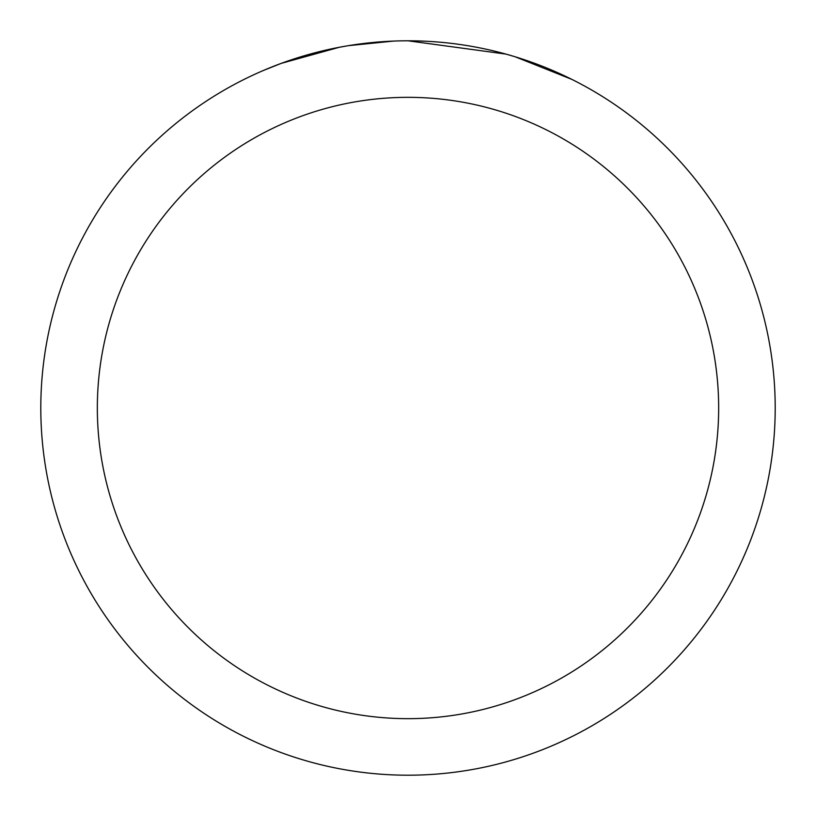 <?xml version="1.0" encoding="UTF-8"?>
<svg xmlns="http://www.w3.org/2000/svg" width="816" height="816" viewBox="0 0 816 816"><rect width="100%" height="100%" fill="white"/><g stroke="black" fill="none" stroke-linecap="round" stroke-linejoin="round"><path stroke-width="1.22" d="M418.73 40.963L426.646 41.269M475.779 47.114L478.145 47.563M408 40.8A367.2 367.2 0 0 1 775.2 408A367.2 367.2 0 0 1 408 775.2A367.2 367.2 0 0 1 40.8 408A367.2 367.2 0 0 1 408 40.8L505.849 54.08M508.439 54.805L515.151 56.783L571.639 79.295M408 97.339A310.661 310.661 0 0 1 718.661 408A310.661 310.661 0 0 1 408 718.661A310.661 310.661 0 0 1 97.339 408A310.661 310.661 0 0 1 408 97.339M345.892 46.094L339.17 47.308L281.306 63.352L263.486 70.431M367.577 43.034L370.525 42.718M292.648 59.384L320.739 51.316M324.86 50.337L339.17 47.308M353.124 44.931L363.793 43.472M365.476 43.268L368.536 42.932M373.861 42.391L383.663 41.606M393.506 41.086L348.473 45.655"/></g></svg>
